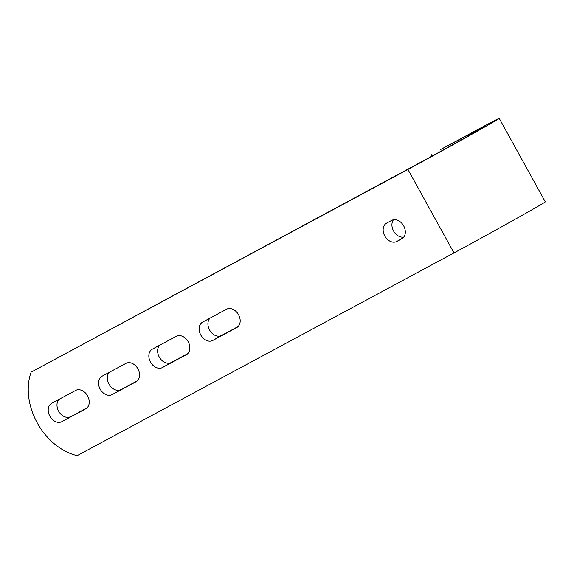 <?xml version="1.0" encoding="UTF-8"?>
<svg xmlns="http://www.w3.org/2000/svg" width="574" height="574" viewBox="0 0 574 574"><rect width="100%" height="100%" fill="white"/><g stroke="black" fill="none" stroke-linecap="round" stroke-linejoin="round"><path stroke-width="0.86" d="M499.229 118.38L545.3 201.84A62.925 0.768 151.1 0 1 531.718 209.919A62.925 0.768 151.1 0 1 453.991 252.904L77.196 455.62A57.206 42.842 -119.7 0 1 31.125 372.16L407.913 169.445A62.925 0.768 151.1 0 0 485.647 126.459A62.925 0.768 151.1 0 0 499.229 118.38A62.925 0.768 151.1 0 0 480.366 128.131L440.638 149.505L471.584 133.139A47.671 0.581 151.1 0 1 485.869 125.749A47.671 0.581 151.1 0 1 475.581 131.869A47.671 0.581 151.1 0 1 416.695 164.437L31.125 372.16M226.536 309.243L202.636 322.1A10.49 7.857 -119.7 0 0 202.514 322.172A10.49 7.857 -119.7 0 0 200.835 335.087A10.49 7.857 -119.7 0 0 212.775 340.461L236.675 327.603A10.49 7.857 -119.7 0 0 236.797 327.539A10.49 7.857 -119.7 0 0 238.475 314.617A10.49 7.857 -119.7 0 0 226.536 309.243M176.225 336.314L152.332 349.164A10.49 7.857 -119.7 0 0 152.203 349.236A10.49 7.857 -119.7 0 0 150.532 362.151A10.49 7.857 -119.7 0 0 162.464 367.532L186.363 354.675A10.49 7.857 -119.7 0 0 186.493 354.603A10.49 7.857 -119.7 0 0 188.164 341.688A10.49 7.857 -119.7 0 0 176.225 336.314M112.16 394.596L136.052 381.739A10.49 7.857 -119.7 0 0 136.181 381.667A10.49 7.857 -119.7 0 0 137.86 368.752A10.49 7.857 -119.7 0 0 125.921 363.378L102.021 376.235A10.49 7.857 -119.7 0 0 101.892 376.307A10.49 7.857 -119.7 0 0 100.22 389.222A10.49 7.857 -119.7 0 0 112.16 394.596L137.43 380.713M61.849 421.66L85.748 408.803A10.49 7.857 -119.7 0 0 85.87 408.738A10.49 7.857 -119.7 0 0 87.549 395.816A10.49 7.857 -119.7 0 0 75.61 390.442L51.71 403.3A10.49 7.857 -119.7 0 0 51.588 403.371A10.49 7.857 -119.7 0 0 49.909 416.286A10.49 7.857 -119.7 0 0 61.849 421.66L87.126 407.784M396.778 241.467L401.807 238.762A10.49 7.857 -119.7 0 0 401.936 238.691A10.49 7.857 -119.7 0 0 403.615 225.776A10.49 7.857 -119.7 0 0 391.676 220.402L386.646 223.107A10.49 7.857 -119.7 0 0 386.517 223.178A10.49 7.857 -119.7 0 0 384.838 236.093A10.49 7.857 -119.7 0 0 396.778 241.467L402.984 237.93M210.041 318.118A10.49 7.857 -119.7 0 0 210.163 330.976A10.49 7.857 -119.7 0 0 221.557 335.453L238.052 326.584M159.737 345.182A10.49 7.857 -119.7 0 0 159.859 358.04A10.49 7.857 -119.7 0 0 171.246 362.524L187.741 353.649M109.426 372.253A10.49 7.857 -119.7 0 0 109.548 385.104A10.49 7.857 -119.7 0 0 120.942 389.588M59.115 399.317A10.49 7.857 -119.7 0 0 59.237 412.175A10.49 7.857 -119.7 0 0 70.631 416.652M393.477 219.777A10.49 7.857 -119.7 0 0 393.793 231.387A10.49 7.857 -119.7 0 0 403.759 237.084M431.856 154.514A57.206 42.842 -119.7 0 0 431.167 156.58M453.991 252.904L407.913 169.445M472 133.907L471.584 133.139M171.246 362.524L162.464 367.532M221.557 335.453L212.775 340.461"/></g></svg>
